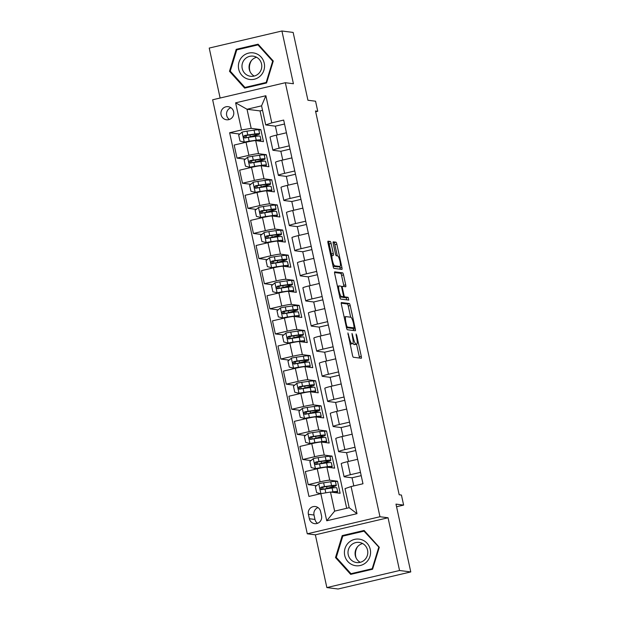 <?xml version="1.0" encoding="UTF-8"?>
<svg xmlns="http://www.w3.org/2000/svg" width="620" height="620" viewBox="0 0 620 620"><rect width="100%" height="100%" fill="white"/><g stroke="black" fill="none" stroke-linecap="round" stroke-linejoin="round"><path stroke-width="0.93" d="M347.913 332.925L352.47 355.221A2.023 0.419 76.8 0 0 353.346 357.252L361.274 358.259A2.023 0.419 76.8 0 0 361.305 358.259A2.023 0.419 76.8 0 0 361.29 356.345L356.717 335.389L356.082 333.971L356.694 338.024A6.479 1.333 76.8 0 1 356.763 344.147A6.479 1.333 76.8 0 1 356.655 344.154L355.996 344.069A6.479 1.333 76.8 0 1 353.206 337.575L352.005 333.444L352.594 337.497A6.479 1.333 76.8 0 1 352.664 343.627A6.479 1.333 76.8 0 1 352.555 343.635L351.897 343.55A6.479 1.333 76.8 0 1 349.114 337.055L347.913 332.925M221.061 114.7A6.603 6.44 -82.7 0 0 226.517 119.769A6.603 6.44 -82.7 0 0 233.639 111.747A6.603 6.44 -82.7 0 0 228.183 106.679A6.603 6.44 -82.7 0 0 221.061 114.7M230.904 107.702A6.603 6.44 -82.7 0 0 229.408 119.466M331.134 243.49A2.023 0.419 76.8 0 0 330.259 241.467L328.034 241.18A2.023 0.419 76.8 0 0 328.003 241.18A2.023 0.419 76.8 0 0 328.026 243.094L333.103 266.368A2.023 0.419 76.8 0 0 333.971 268.398L341.899 269.406A2.023 0.419 76.8 0 0 341.938 269.406A2.023 0.419 76.8 0 0 341.915 267.491L336.838 244.218A2.023 0.419 76.8 0 0 335.97 242.188L333.281 241.847A2.023 0.419 76.8 0 0 333.25 241.847A2.023 0.419 76.8 0 0 333.265 243.761L335.443 253.727A2.023 0.419 76.8 0 0 336.311 255.75L337.644 255.921A5.417 1.116 76.8 0 1 339.93 261.144A5.417 1.116 76.8 0 1 340.031 266.468A5.417 1.116 76.8 0 1 339.946 266.476L334.722 265.81A5.417 1.116 76.8 0 1 332.436 260.586A5.417 1.116 76.8 0 1 332.336 255.262A5.417 1.116 76.8 0 1 332.421 255.254L333.297 255.37A2.023 0.419 76.8 0 0 333.328 255.363A2.023 0.419 76.8 0 0 333.304 253.448L331.134 243.49L329.166 243.954A2.023 0.419 76.8 0 0 328.298 241.924L327.856 241.87M399.551 570.509L388.05 517.762L315.355 534.827L326.856 587.574L399.551 570.509L410.773 571.935L395.986 504.122L403.62 505.091L401.427 495.047L399.187 494.76L315.503 110.98L317.75 111.259L315.557 101.215L307.931 100.246L293.144 32.426L281.922 31L209.227 48.066L220.123 98.022M388.05 517.762L379.967 516.739L285.339 82.716L293.415 83.746L281.922 31M341.411 302.521A2.023 0.419 76.8 0 0 341.38 302.521A2.023 0.419 76.8 0 0 341.395 304.435L346.471 327.709A2.023 0.419 76.8 0 0 347.347 329.739L355.276 330.747A2.023 0.419 76.8 0 0 355.306 330.747A2.023 0.419 76.8 0 0 355.283 328.833L350.215 305.559A2.023 0.419 76.8 0 0 349.339 303.529L341.349 302.537M339.783 297.042L334.715 273.769A2.023 0.419 76.8 0 1 334.692 271.854A2.023 0.419 76.8 0 1 334.722 271.847L342.659 272.862A2.023 0.419 76.8 0 1 343.526 274.885L345.697 284.851A2.023 0.419 76.8 0 1 345.72 286.765A2.023 0.419 76.8 0 1 345.689 286.765L342.472 286.355A2.023 0.419 76.8 0 0 342.434 286.355A2.023 0.419 76.8 0 0 342.457 288.269L343.899 294.88A2.023 0.419 76.8 0 0 344.767 296.903L348.122 297.329L348.742 300.096L340.659 299.065A2.023 0.419 76.8 0 1 339.783 297.042M410.773 571.935L338.078 589L326.856 587.574M321.54 515.871L320.579 511.454A6.394 6.239 -82.7 0 0 315.293 506.54A6.394 6.239 -82.7 0 0 308.396 514.313L309.365 518.731A6.394 6.239 -82.7 0 0 314.642 523.644A6.394 6.239 -82.7 0 0 321.54 515.871M379.967 516.739L307.28 533.797L212.644 99.781L285.339 82.716M351.083 486.553L356.996 513.678L326.74 520.777L320.827 493.652L330.483 492.04L334.645 511.128L349.184 507.71L345.022 488.622L351.083 486.553L362.971 483.763L283.673 120.071L271.785 122.861L265.724 124.93L261.562 105.842L247.024 109.259L251.185 128.348L260.834 129.572L258.811 130.053M239.831 134.052L229.64 132.75L308.938 496.442L320.827 493.652M229.64 132.75L241.529 129.96L235.615 102.835L265.872 95.736L271.785 122.861M315.355 534.827L307.28 533.797M315.673 111.747L317.75 111.259M396.56 506.749L403.62 505.091M330.483 492.04L340.132 493.264L337.505 481.213L335.482 481.686M262.539 110.329L260.044 110.918L346.688 508.299M260.044 110.918L247.024 109.259L235.615 102.835M245.311 159.162L237.003 158.108L234.159 145.049L246.047 142.259A8.246 0.62 -12.3 0 1 255.696 140.639L263.469 141.631L260.834 129.572M237.003 158.108L248.891 155.318A8.246 0.62 -12.3 0 1 258.548 153.706L266.313 154.69L264.283 155.171M250.782 184.28L242.482 183.225L239.638 170.167L251.519 167.377A8.246 0.62 -12.3 0 1 261.175 165.757L268.94 166.749L266.313 154.69M242.482 183.225L254.371 180.435A8.246 0.62 -12.3 0 1 264.019 178.824L271.793 179.808L269.762 180.281M256.262 209.397L247.961 208.343L245.109 195.285L256.998 192.494A8.246 0.62 -12.3 0 1 266.654 190.875L274.42 191.867L271.793 179.808M247.961 208.343L259.842 205.553A8.246 0.62 -12.3 0 1 269.499 203.934L277.264 204.926L275.241 205.398M261.741 234.515L253.433 233.461L250.588 220.394L262.477 217.612A8.246 0.62 -12.3 0 1 272.126 215.993L279.891 216.985L277.264 204.926M253.433 233.461L265.321 230.671A8.246 0.62 -12.3 0 1 274.978 229.051L282.743 230.043L280.713 230.516M267.212 259.633L258.912 258.579L256.06 245.512L267.949 242.722A8.246 0.62 -12.3 0 1 277.605 241.11L285.371 242.095L282.743 230.043M258.912 258.579L270.8 255.789A8.246 0.62 -12.3 0 1 280.449 254.169L288.222 255.161L286.192 255.634M272.692 284.751L264.391 283.697L261.539 270.63L273.428 267.84A8.246 0.62 -12.3 0 1 283.084 266.228L290.85 267.212L288.222 255.161M264.391 283.697L276.272 280.906A8.246 0.62 -12.3 0 1 285.928 279.287L293.694 280.279L291.671 280.752M278.171 309.868L269.863 308.806L267.019 295.748L278.899 292.958A8.246 0.62 -12.3 0 1 288.556 291.346L296.321 292.33L293.694 280.279M269.863 308.806L281.751 306.017A8.246 0.62 -12.3 0 1 291.408 304.404L299.173 305.389L297.143 305.869M283.642 334.986L275.342 333.924L272.49 320.865L284.379 318.076A8.246 0.62 -12.3 0 1 294.035 316.464L301.8 317.448L299.173 305.389M275.342 333.924L287.231 331.134A8.246 0.62 -12.3 0 1 296.879 329.522L304.645 330.507L302.622 330.987M289.122 360.104L280.813 359.042L277.969 345.983L289.858 343.193A8.246 0.62 -12.3 0 1 299.507 341.574L307.28 342.565L304.645 330.507M280.813 359.042L292.702 356.252A8.246 0.62 -12.3 0 1 302.358 354.64L310.124 355.624L308.094 356.105M294.593 385.214L286.293 384.16L283.449 371.101L295.329 368.311A8.246 0.62 -12.3 0 1 304.986 366.691L312.751 367.683L310.124 355.624M286.293 384.16L298.181 381.37A8.246 0.62 -12.3 0 1 307.83 379.758L315.603 380.742L313.573 381.222M300.072 410.332L291.772 409.278L288.92 396.219L300.808 393.429A8.246 0.62 -12.3 0 1 310.465 391.809L318.231 392.801L315.603 380.742M291.772 409.278L303.653 406.488A8.246 0.62 -12.3 0 1 313.309 404.868L321.075 405.86L319.052 406.332M305.551 435.449L297.244 434.395L294.399 421.337L306.288 418.546A8.246 0.62 -12.3 0 1 315.937 416.927L323.702 417.919L321.075 405.86M297.244 434.395L309.132 431.605A8.246 0.62 -12.3 0 1 318.788 429.986L326.554 430.978L324.524 431.45M311.023 460.567L302.723 459.513L299.871 446.446L311.759 443.657A8.246 0.62 -12.3 0 1 321.416 442.045L329.181 443.029L326.554 430.978M302.723 459.513L314.611 456.723A8.246 0.62 -12.3 0 1 324.26 455.103L332.033 456.095L330.003 456.568M316.502 485.685L308.202 484.631L305.35 471.564L317.238 468.774A8.246 0.62 -12.3 0 1 326.895 467.162L334.661 468.146L332.033 456.095M308.202 484.631L320.083 481.841A8.246 0.62 -12.3 0 1 329.739 480.221L337.505 481.213M353.811 485.91L352.044 477.795L344.278 476.811A8.246 0.62 -12.3 0 1 344.077 476.726A8.246 0.62 -12.3 0 1 350.339 474.734L360.483 472.355M348.479 461.443L346.565 452.678L338.799 451.693A8.246 0.62 -12.3 0 1 338.597 451.608A8.246 0.62 -12.3 0 1 344.867 449.616L355.004 447.237M343 436.325L341.093 427.568L333.328 426.575A8.246 0.62 -12.3 0 1 333.126 426.49A8.246 0.62 -12.3 0 1 339.388 424.506L349.533 422.119M337.528 411.207L335.614 402.45L327.848 401.458A8.246 0.62 -12.3 0 1 327.647 401.373A8.246 0.62 -12.3 0 1 333.909 399.389L344.053 397.002M332.049 386.097L330.142 377.332L322.369 376.34A8.246 0.62 -12.3 0 1 322.168 376.255A8.246 0.62 -12.3 0 1 328.437 374.271L338.574 371.892M326.577 360.979L324.663 352.214L316.897 351.222A8.246 0.62 -12.3 0 1 316.696 351.137A8.246 0.62 -12.3 0 1 322.958 349.153L333.103 346.774M321.098 335.862L319.184 327.096L311.418 326.104A8.246 0.62 -12.3 0 1 311.217 326.019A8.246 0.62 -12.3 0 1 317.479 324.035L327.624 321.656M315.619 310.744L313.712 301.979L305.947 300.995A8.246 0.62 -12.3 0 1 305.745 300.901A8.246 0.62 -12.3 0 1 312.007 298.918L322.152 296.538M310.147 285.626L308.233 276.861L300.467 275.877A8.246 0.62 -12.3 0 1 300.266 275.784A8.246 0.62 -12.3 0 1 306.528 273.8L316.673 271.421M304.668 260.508L302.754 251.743L294.988 250.759A8.246 0.62 -12.3 0 1 294.787 250.674A8.246 0.62 -12.3 0 1 301.056 248.682L311.194 246.303M299.189 235.391L297.282 226.633L289.517 225.641A8.246 0.62 -12.3 0 1 289.315 225.556A8.246 0.62 -12.3 0 1 295.577 223.564L305.722 221.185M293.717 210.273L291.803 201.516L284.038 200.524A8.246 0.62 -12.3 0 1 283.836 200.438A8.246 0.62 -12.3 0 1 290.098 198.454L300.243 196.067M288.238 185.155L286.332 176.398L278.558 175.406A8.246 0.62 -12.3 0 1 278.357 175.321A8.246 0.62 -12.3 0 1 284.627 173.337L294.763 170.957M282.767 160.045L280.852 151.28L273.087 150.288A8.246 0.62 -12.3 0 1 272.885 150.203A8.246 0.62 -12.3 0 1 279.147 148.219L289.292 145.84M277.287 134.928L275.373 126.162L265.724 124.93M361.204 475.649L352.044 477.795M344.077 476.726L341.225 463.659A8.246 0.62 -12.3 0 1 347.495 461.675L357.632 459.296M355.725 450.531L346.565 452.678M338.597 451.608L335.753 438.542A8.246 0.62 -12.3 0 1 342.015 436.558L352.16 434.178M350.246 425.413L341.093 427.568M333.126 426.49L330.274 413.424A8.246 0.62 -12.3 0 1 336.544 411.44L346.681 409.061M344.774 400.295L335.614 402.45M327.647 401.373L324.803 388.314A8.246 0.62 -12.3 0 1 331.065 386.322L341.209 383.943M339.295 375.185L330.142 377.332M322.168 376.255L319.323 363.196A8.246 0.62 -12.3 0 1 325.585 361.204L335.73 358.825M333.816 350.067L324.663 352.214M316.696 351.137L313.844 338.078A8.246 0.62 -12.3 0 1 320.114 336.094L330.251 333.707M328.344 324.95L319.184 327.096M311.217 326.019L308.373 312.961A8.246 0.62 -12.3 0 1 314.635 310.976L324.779 308.597M322.865 299.832L313.712 301.979M305.745 300.901L302.893 287.843A8.246 0.62 -12.3 0 1 309.155 285.859L319.3 283.479M317.394 274.714L308.233 276.861M300.266 275.784L297.414 262.725A8.246 0.62 -12.3 0 1 303.684 260.741L313.821 258.362M311.914 249.597L302.754 251.743M294.787 250.674L291.942 237.607A8.246 0.62 -12.3 0 1 298.204 235.623L308.349 233.244M306.435 224.479L297.282 226.633M289.315 225.556L286.463 212.49A8.246 0.62 -12.3 0 1 292.733 210.506L302.87 208.126M300.964 199.361L291.803 201.516M283.836 200.438L280.992 187.38A8.246 0.62 -12.3 0 1 287.254 185.388L297.399 183.008M295.484 174.243L286.332 176.398M278.357 175.321L275.512 162.262A8.246 0.62 -12.3 0 1 281.774 160.27L291.919 157.891M290.005 149.133L280.852 151.28M272.885 150.203L270.033 137.144A8.246 0.62 -12.3 0 1 276.303 135.16L286.44 132.773M284.534 124.016L275.373 126.162M251.185 128.348L241.529 129.96M334.645 511.128L326.74 520.777M349.184 507.71L356.996 513.678M265.872 95.736L261.562 105.842M318.013 507.586A6.394 6.239 -82.7 0 0 314.007 515.026L314.976 519.452A6.394 6.239 -82.7 0 0 317.541 523.311M379.293 547.282L364.118 530.457L342.224 535.595L335.505 557.558L350.68 574.376L372.574 569.238L379.293 547.282M236.204 49.337L229.485 71.292L244.66 88.118L266.553 82.979L273.273 61.016L258.098 44.198L236.204 49.337L238.041 49.569M364.622 531.022L364.041 531.154M336.528 557.682L335.505 557.558M344.069 535.827L342.224 535.595M258.602 44.756L258.021 44.896M230.508 71.424L229.485 71.292M350.796 344.046A6.479 1.333 76.8 0 1 350.695 344.085A6.479 1.333 76.8 0 1 350.594 344.092L350.029 344.022M352.974 343.279A6.479 1.333 76.8 0 0 354.028 344.526L355.996 344.069M354.888 344.565A6.479 1.333 76.8 0 1 354.795 344.612A6.479 1.333 76.8 0 1 354.694 344.612L354.028 344.526M359.492 358.035A2.023 0.419 76.8 0 0 359.321 356.802L356.57 344.193M350.688 317.215L348.246 306.017A2.023 0.419 76.8 0 0 347.378 303.986L341.225 303.203M353.493 330.522A2.023 0.419 76.8 0 0 353.322 329.29L353.082 328.189M346.619 325.616L347.223 327.035L354.214 327.926L353.571 323.725A6.479 1.333 76.8 0 0 350.788 317.231L346.03 316.626A6.479 1.333 76.8 0 0 345.921 316.626A6.479 1.333 76.8 0 0 345.991 322.757L346.619 325.616L346.045 325.748M352.269 328.375L346.464 327.647M334.537 272.537L340.69 273.319L342.659 272.862M343.906 286.533A2.023 0.419 76.8 0 0 343.736 285.308L341.558 275.35A2.023 0.419 76.8 0 0 340.69 273.319M342.442 296.918A2.023 0.419 76.8 0 0 342.806 297.368L346.154 297.794L348.122 297.329M346.867 299.855L346.154 297.794M339.132 285.928A5.417 1.116 76.8 0 0 339.047 285.936A5.417 1.116 76.8 0 0 339.148 291.26A5.417 1.116 76.8 0 0 341.434 296.484L343.271 296.716A2.023 0.419 76.8 0 0 343.302 296.716A2.023 0.419 76.8 0 0 343.286 294.802L341.845 288.192A2.023 0.419 76.8 0 0 340.969 286.161L339.132 285.928M341.372 297.158A2.023 0.419 76.8 0 1 341.341 297.174A2.023 0.419 76.8 0 1 341.31 297.174L339.776 296.98M331.506 255.456A2.023 0.419 76.8 0 0 331.336 253.913L329.166 243.954M338.148 266.894A5.417 1.116 76.8 0 1 338.071 266.933A5.417 1.116 76.8 0 1 337.978 266.933L333.087 266.313M337.319 255.882L334.878 244.675A2.023 0.419 76.8 0 0 334.002 242.653L333.095 242.536M340.124 269.181A2.023 0.419 76.8 0 0 339.946 267.949L339.644 266.561M332.111 492.249A13.098 0.984 -12.3 0 1 335.033 492.233A13.098 0.984 -12.3 0 1 334.668 492.567M331.018 492.102L332.925 491.838A15.779 1.186 -12.3 0 1 337.652 491.668A15.779 1.186 -12.3 0 1 335.691 492.699M320.695 493.683L316.665 492.683L315.347 486.654L318.835 483.724A5.464 0.411 -12.3 0 1 323.632 482.794L330.731 481.786A15.779 1.186 -12.3 0 1 335.466 481.616L336.296 485.437A15.779 1.186 167.7 0 0 331.56 485.607L324.462 486.607A5.464 0.411 167.7 0 0 321.199 487.204C319.788 488.351 319.966 489.157 321.726 489.614A5.464 0.411 -12.3 0 1 324.988 489.017L332.088 488.018A15.779 1.186 -12.3 0 1 336.823 487.847L337.652 491.668M336.296 485.437A15.779 1.186 167.7 0 1 328.228 488.273L325.74 488.917M323.469 489.273L326.98 488.358L326.593 486.591M321.594 489.637L321.842 487.281L329.747 486.15A13.098 0.984 -12.3 0 1 333.676 486.01A13.098 0.984 -12.3 0 1 326.98 488.358M321.284 489.63L321.726 489.614M320.261 463.799L322.749 463.156A15.779 1.186 167.7 0 0 330.817 460.319L329.987 456.498A15.779 1.186 -12.3 0 0 325.252 456.677L318.153 457.676A5.464 0.411 -12.3 0 0 313.363 458.606L309.868 461.536L311.186 467.565L315.549 468.65A5.464 0.411 -12.3 0 1 320.346 467.72L327.445 466.721A15.779 1.186 -12.3 0 1 332.18 466.55A15.779 1.186 -12.3 0 1 330.22 467.581M315.549 468.65L321.974 467.775M326.476 467.147A13.098 0.984 -12.3 0 1 329.561 467.116A13.098 0.984 -12.3 0 1 329.197 467.457M330.817 460.319A15.779 1.186 167.7 0 0 326.089 460.489L318.99 461.489A5.464 0.411 167.7 0 0 315.727 462.086C314.309 463.233 314.487 464.039 316.247 464.496A5.464 0.411 -12.3 0 1 319.509 463.907L326.616 462.9A15.779 1.186 -12.3 0 1 331.344 462.729L332.18 466.55M317.99 464.155L321.501 463.241L321.113 461.482M316.115 464.519L316.371 462.164L324.276 461.032A13.098 0.984 -12.3 0 1 328.197 460.893A13.098 0.984 -12.3 0 1 321.501 463.241M315.805 464.512L316.247 464.496M314.79 438.681L317.269 438.038A15.779 1.186 167.7 0 0 325.345 435.201L324.508 431.381A15.779 1.186 -12.3 0 0 319.781 431.559L312.681 432.558A5.464 0.411 -12.3 0 0 307.884 433.489L304.397 436.418L305.707 442.447L310.078 443.532A5.464 0.411 -12.3 0 1 314.867 442.603L321.966 441.603A15.779 1.186 -12.3 0 1 326.701 441.432A15.779 1.186 -12.3 0 1 324.74 442.471M310.078 443.532L316.502 442.657M320.997 442.029A13.098 0.984 -12.3 0 1 324.082 442.006A13.098 0.984 -12.3 0 1 323.717 442.339M325.345 435.201A15.779 1.186 167.7 0 0 320.61 435.372L313.511 436.379A5.464 0.411 167.7 0 0 310.248 436.968C308.838 438.115 309.008 438.921 310.775 439.379A5.464 0.411 -12.3 0 1 314.038 438.789L321.137 437.782A15.779 1.186 -12.3 0 1 325.872 437.611L326.701 441.432M312.511 439.038L316.022 438.123L315.642 436.364M310.635 439.402L310.891 437.054L318.796 435.914A13.098 0.984 -12.3 0 1 322.726 435.775A13.098 0.984 -12.3 0 1 316.022 438.123M310.326 439.394L310.775 439.379M309.31 413.563L311.798 412.92A15.779 1.186 167.7 0 0 319.866 410.084L319.037 406.271A15.779 1.186 -12.3 0 0 314.301 406.441L307.202 407.441A5.464 0.411 -12.3 0 0 302.413 408.371L298.918 411.3L300.235 417.33L304.598 418.423A5.464 0.411 -12.3 0 1 309.396 417.485L316.495 416.485A15.779 1.186 -12.3 0 1 321.222 416.314A15.779 1.186 -12.3 0 1 319.261 417.353M304.598 418.423L311.023 417.547M315.518 416.911A13.098 0.984 -12.3 0 1 318.603 416.888A13.098 0.984 -12.3 0 1 318.238 417.221M319.866 410.084A15.779 1.186 167.7 0 0 315.138 410.254L308.031 411.262A5.464 0.411 167.7 0 0 304.769 411.85C303.358 412.998 303.537 413.804 305.296 414.261A5.464 0.411 -12.3 0 1 308.558 413.672L315.658 412.664A15.779 1.186 -12.3 0 1 320.393 412.494L321.222 416.314M307.04 413.92L310.55 413.013L310.163 411.246M305.164 414.284L305.42 411.936L313.317 410.796A13.098 0.984 -12.3 0 1 317.246 410.657A13.098 0.984 -12.3 0 1 310.55 413.013M304.854 414.284L305.296 414.261M303.831 388.446L306.319 387.802A15.779 1.186 167.7 0 0 314.394 384.966L313.557 381.153A15.779 1.186 -12.3 0 0 308.83 381.323L301.723 382.323A5.464 0.411 -12.3 0 0 296.933 383.253L293.438 386.19L294.756 392.212L299.127 393.305A5.464 0.411 -12.3 0 1 303.916 392.375L311.015 391.367A15.779 1.186 -12.3 0 1 315.751 391.197A15.779 1.186 -12.3 0 1 313.79 392.235M299.127 393.305L305.551 392.429M310.047 391.801A13.098 0.984 -12.3 0 1 313.131 391.77A13.098 0.984 -12.3 0 1 312.767 392.103M314.394 384.966A15.779 1.186 167.7 0 0 309.659 385.136L302.56 386.144A5.464 0.411 167.7 0 0 299.297 386.733C297.879 387.88 298.057 388.686 299.817 389.143A5.464 0.411 -12.3 0 1 303.087 388.554L310.186 387.554A15.779 1.186 -12.3 0 1 314.913 387.376L315.751 391.197M301.56 388.802L305.071 387.895L304.683 386.128M299.685 389.166L299.94 386.818L307.846 385.679A13.098 0.984 -12.3 0 1 311.775 385.539A13.098 0.984 -12.3 0 1 305.071 387.895M299.375 389.166L299.817 389.143M356.136 558.023A12.888 12.578 97.3 0 1 357.585 546.669M348.642 542.616A13.408 13.082 -82.7 0 0 347.851 561.557A13.408 13.082 -82.7 0 0 366.343 562.239A13.408 13.082 -82.7 0 0 367.125 543.298A13.408 13.082 -82.7 0 0 348.642 542.616M351.199 545.05A10.152 9.905 -82.7 0 0 356.616 562.549A10.152 9.905 -82.7 0 0 367.342 549.359A10.152 9.905 -82.7 0 0 351.199 545.05M362.63 543.538A10.152 9.905 -82.7 0 0 360.243 562.325M378.704 547.452L372.194 568.726L350.982 573.702L336.28 557.403L342.79 536.13L364.002 531.154L379.215 547.514M372.713 568.796L372.194 568.726M352.64 573.918L350.982 573.702M364.839 531.255L364.002 531.154M250.116 71.765A12.888 12.578 97.3 0 1 251.565 60.411M264.236 63.17A13.408 13.082 -82.7 0 0 248.62 53.103A13.408 13.082 -82.7 0 0 238.7 69.161A13.408 13.082 -82.7 0 0 254.316 79.228A13.408 13.082 -82.7 0 0 264.236 63.17M261.547 63.945A10.152 9.905 -82.7 0 0 253.154 56.149A10.152 9.905 -82.7 0 0 242.211 68.487A10.152 9.905 -82.7 0 0 250.596 76.283A10.152 9.905 -82.7 0 0 261.547 63.945M256.61 57.273A10.152 9.905 -82.7 0 0 254.215 76.059M244.954 87.443L230.253 71.145L236.763 49.871L257.974 44.888L272.676 61.186L266.166 82.468L244.954 87.443L246.621 87.653M258.819 44.997L257.974 44.888M273.195 61.256L272.676 61.186M266.685 82.53L266.166 82.468M298.36 363.328L300.839 362.685A15.779 1.186 167.7 0 0 308.915 359.848L308.086 356.035A15.779 1.186 -12.3 0 0 303.351 356.206L296.252 357.205A5.464 0.411 -12.3 0 0 291.454 358.135L287.967 361.072L289.276 367.094L293.647 368.187A5.464 0.411 -12.3 0 1 298.437 367.257L305.544 366.25A15.779 1.186 -12.3 0 1 310.271 366.079A15.779 1.186 -12.3 0 1 308.31 367.118M293.647 368.187L300.072 367.311M304.567 366.683A13.098 0.984 -12.3 0 1 307.652 366.653A13.098 0.984 -12.3 0 1 307.288 366.986M308.915 359.848A15.779 1.186 167.7 0 0 304.18 360.026L297.081 361.026A5.464 0.411 167.7 0 0 293.818 361.615C292.408 362.77 292.578 363.568 294.345 364.025A5.464 0.411 -12.3 0 1 297.608 363.436L304.707 362.437A15.779 1.186 -12.3 0 1 309.442 362.266L310.271 366.079M296.081 363.684L299.592 362.778L299.212 361.01M294.206 364.048L294.461 361.7L302.366 360.569A13.098 0.984 -12.3 0 1 306.296 360.422A13.098 0.984 -12.3 0 1 299.592 362.778M293.903 364.048L294.345 364.025M292.88 338.218L295.368 337.567A15.779 1.186 167.7 0 0 303.436 334.738L302.606 330.917A15.779 1.186 -12.3 0 0 297.871 331.088L290.772 332.088A5.464 0.411 -12.3 0 0 285.983 333.025L282.488 335.955L283.805 341.984L288.168 343.069A5.464 0.411 -12.3 0 1 292.966 342.139L300.065 341.132A15.779 1.186 -12.3 0 1 304.8 340.961A15.779 1.186 -12.3 0 1 302.839 342M288.168 343.069L294.593 342.194M299.088 341.566A13.098 0.984 -12.3 0 1 302.18 341.535A13.098 0.984 -12.3 0 1 301.808 341.868M303.436 334.738A15.779 1.186 167.7 0 0 298.708 334.909L291.601 335.908A5.464 0.411 167.7 0 0 288.339 336.497C286.928 337.652 287.106 338.45 288.866 338.915A5.464 0.411 -12.3 0 1 292.129 338.319L299.228 337.319A15.779 1.186 -12.3 0 1 303.963 337.148L304.8 340.961M290.61 338.567L294.12 337.66L293.733 335.893M288.734 338.931L288.99 336.583L296.887 335.451A13.098 0.984 -12.3 0 1 300.816 335.304A13.098 0.984 -12.3 0 1 294.12 337.66M288.424 338.931L288.866 338.915M287.409 313.1L289.889 312.449A15.779 1.186 167.7 0 0 297.964 309.62L297.127 305.8A15.779 1.186 -12.3 0 0 292.4 305.97L285.293 306.978A5.464 0.411 -12.3 0 0 280.504 307.908L277.016 310.837L278.326 316.867L282.697 317.952A5.464 0.411 -12.3 0 1 287.486 317.022L294.585 316.022A15.779 1.186 -12.3 0 1 299.321 315.844A15.779 1.186 -12.3 0 1 297.36 316.882M282.697 317.952L289.122 317.076M293.617 316.448A13.098 0.984 -12.3 0 1 296.701 316.417A13.098 0.984 -12.3 0 1 296.337 316.75M297.964 309.62A15.779 1.186 167.7 0 0 293.229 309.791L286.13 310.791A5.464 0.411 167.7 0 0 282.867 311.387C281.457 312.534 281.627 313.333 283.394 313.798A5.464 0.411 -12.3 0 1 286.657 313.201L293.756 312.201A15.779 1.186 -12.3 0 1 298.483 312.031L299.321 315.844M285.13 313.457L288.641 312.542L288.261 310.775M283.255 313.813L283.51 311.465L291.416 310.333A13.098 0.984 -12.3 0 1 295.345 310.186A13.098 0.984 -12.3 0 1 288.641 312.542M282.945 313.813L283.394 313.798M281.929 287.982L284.417 287.339A15.779 1.186 167.7 0 0 292.485 284.502L291.656 280.682A15.779 1.186 -12.3 0 0 286.921 280.852L279.822 281.86A5.464 0.411 -12.3 0 0 275.024 282.79L271.537 285.719L272.854 291.749L277.217 292.834A5.464 0.411 -12.3 0 1 282.007 291.904L289.114 290.904A15.779 1.186 -12.3 0 1 293.841 290.733A15.779 1.186 -12.3 0 1 291.88 291.764M277.217 292.834L283.642 291.958M288.137 291.33A13.098 0.984 -12.3 0 1 291.222 291.299A13.098 0.984 -12.3 0 1 290.858 291.632M292.485 284.502A15.779 1.186 167.7 0 0 287.75 284.673L280.651 285.673A5.464 0.411 167.7 0 0 277.388 286.269C275.978 287.417 276.156 288.222 277.915 288.68A5.464 0.411 -12.3 0 1 281.178 288.083L288.277 287.083A15.779 1.186 -12.3 0 1 293.012 286.913L293.841 290.733M279.659 288.339L283.17 287.424L282.782 285.657M277.783 288.703L278.031 286.347L285.936 285.216A13.098 0.984 -12.3 0 1 289.865 285.076A13.098 0.984 -12.3 0 1 283.17 287.424M277.473 288.695L277.915 288.68M276.45 262.865L278.938 262.221A15.779 1.186 167.7 0 0 287.006 259.385L286.176 255.564A15.779 1.186 -12.3 0 0 281.441 255.735L274.342 256.742A5.464 0.411 -12.3 0 0 269.553 257.672L266.058 260.601L267.375 266.631L271.738 267.716A5.464 0.411 -12.3 0 1 276.536 266.786L283.635 265.786A15.779 1.186 -12.3 0 1 288.37 265.616A15.779 1.186 -12.3 0 1 286.409 266.647M271.738 267.716L278.163 266.84M282.666 266.213A13.098 0.984 -12.3 0 1 285.75 266.181A13.098 0.984 -12.3 0 1 285.386 266.522M287.006 259.385A15.779 1.186 167.7 0 0 282.278 259.555L275.179 260.555A5.464 0.411 167.7 0 0 271.917 261.152C270.498 262.299 270.676 263.105 272.436 263.562A5.464 0.411 -12.3 0 1 275.699 262.973L282.805 261.966A15.779 1.186 -12.3 0 1 287.533 261.795L288.37 265.616M274.179 263.221L277.69 262.306L277.303 260.547M272.304 263.585L272.56 261.229L280.465 260.098A13.098 0.984 -12.3 0 1 284.386 259.958A13.098 0.984 -12.3 0 1 277.69 262.306M271.994 263.578L272.436 263.562M270.979 237.747L273.459 237.103A15.779 1.186 167.7 0 0 281.534 234.267L280.697 230.446A15.779 1.186 -12.3 0 0 275.97 230.624L268.871 231.624A5.464 0.411 -12.3 0 0 264.074 232.554L260.586 235.484L261.896 241.513L266.267 242.598A5.464 0.411 -12.3 0 1 271.056 241.668L278.155 240.669A15.779 1.186 -12.3 0 1 282.89 240.498A15.779 1.186 -12.3 0 1 280.93 241.537M266.267 242.598L272.692 241.722M277.187 241.095A13.098 0.984 -12.3 0 1 280.271 241.064A13.098 0.984 -12.3 0 1 279.907 241.405M281.534 234.267A15.779 1.186 167.7 0 0 276.799 234.438L269.7 235.445A5.464 0.411 167.7 0 0 266.437 236.034C265.027 237.181 265.197 237.987 266.964 238.444A5.464 0.411 -12.3 0 1 270.227 237.855L277.326 236.848A15.779 1.186 -12.3 0 1 282.061 236.677L282.89 240.498M268.7 238.103L272.211 237.189L271.831 235.429M266.825 238.468L267.081 236.119L274.986 234.98A13.098 0.984 -12.3 0 1 278.915 234.84A13.098 0.984 -12.3 0 1 272.211 237.189M266.515 238.46L266.964 238.444M265.5 212.629L267.987 211.986A15.779 1.186 167.7 0 0 276.055 209.149L275.226 205.336A15.779 1.186 -12.3 0 0 270.49 205.507L263.392 206.506A5.464 0.411 -12.3 0 0 258.602 207.437L255.107 210.366L256.424 216.396L260.788 217.481A5.464 0.411 -12.3 0 1 265.585 216.551L272.684 215.551A15.779 1.186 -12.3 0 1 277.411 215.38A15.779 1.186 -12.3 0 1 275.451 216.419M260.788 217.481L267.212 216.613M271.707 215.977A13.098 0.984 -12.3 0 1 274.792 215.954A13.098 0.984 -12.3 0 1 274.428 216.287M276.055 209.149A15.779 1.186 167.7 0 0 271.328 209.32L264.221 210.327A5.464 0.411 167.7 0 0 260.958 210.916C259.548 212.063 259.726 212.869 261.485 213.327A5.464 0.411 -12.3 0 1 264.748 212.738L271.847 211.73A15.779 1.186 -12.3 0 1 276.582 211.56L277.411 215.38M263.229 212.986L266.74 212.079L266.352 210.312M261.353 213.35L261.609 211.001L269.506 209.862A13.098 0.984 -12.3 0 1 273.435 209.723A13.098 0.984 -12.3 0 1 266.74 212.079M261.043 213.35L261.485 213.327M260.02 187.511L262.508 186.868A15.779 1.186 167.7 0 0 270.584 184.032L269.747 180.219A15.779 1.186 -12.3 0 0 265.011 180.389L257.912 181.389A5.464 0.411 -12.3 0 0 253.123 182.319L249.628 185.256L250.945 191.278L255.316 192.37A5.464 0.411 -12.3 0 1 260.106 191.441L267.204 190.433A15.779 1.186 -12.3 0 1 271.94 190.263A15.779 1.186 -12.3 0 1 269.979 191.301M255.316 192.37L261.741 191.495M266.236 190.867A13.098 0.984 -12.3 0 1 269.32 190.836A13.098 0.984 -12.3 0 1 268.956 191.169M270.584 184.032A15.779 1.186 167.7 0 0 265.848 184.202L258.749 185.209A5.464 0.411 167.7 0 0 255.487 185.799C254.068 186.946 254.246 187.751 256.006 188.209A5.464 0.411 -12.3 0 1 259.269 187.62L266.375 186.62A15.779 1.186 -12.3 0 1 271.103 186.442L271.94 190.263M257.75 187.868L261.26 186.961L260.873 185.194M255.874 188.232L256.13 185.884L264.035 184.744A13.098 0.984 -12.3 0 1 267.964 184.605A13.098 0.984 -12.3 0 1 261.26 186.961M255.564 188.232L256.006 188.209M254.549 162.393L257.029 161.75A15.779 1.186 167.7 0 0 265.104 158.914L264.267 155.101A15.779 1.186 -12.3 0 0 259.54 155.271L252.441 156.271A5.464 0.411 -12.3 0 0 247.644 157.201L244.156 160.138L245.466 166.16L249.837 167.253A5.464 0.411 -12.3 0 1 254.626 166.323L261.733 165.315A15.779 1.186 -12.3 0 1 266.461 165.145A15.779 1.186 -12.3 0 1 264.5 166.183M249.837 167.253L256.262 166.377M260.757 165.749A13.098 0.984 -12.3 0 1 263.841 165.718A13.098 0.984 -12.3 0 1 263.477 166.052M265.104 158.914A15.779 1.186 167.7 0 0 260.369 159.092L253.27 160.092A5.464 0.411 167.7 0 0 250.007 160.681C248.597 161.828 248.767 162.634 250.534 163.091A5.464 0.411 -12.3 0 1 253.797 162.502L260.896 161.502A15.779 1.186 -12.3 0 1 265.631 161.332L266.461 165.145M252.27 162.75L255.781 161.843L255.401 160.076M250.395 163.114L250.651 160.766L258.555 159.627A13.098 0.984 -12.3 0 1 262.485 159.487A13.098 0.984 -12.3 0 1 255.781 161.843M250.093 163.114L250.534 163.091M249.07 137.276L251.557 136.633A15.779 1.186 167.7 0 0 259.625 133.804L258.796 129.983A15.779 1.186 -12.3 0 0 254.06 130.154L246.962 131.153A5.464 0.411 -12.3 0 0 242.172 132.083L238.677 135.02L239.994 141.05L244.358 142.135A5.464 0.411 -12.3 0 1 249.155 141.205L256.254 140.198A15.779 1.186 -12.3 0 1 260.989 140.027A15.779 1.186 -12.3 0 1 259.028 141.066M244.358 142.135L250.782 141.259M255.277 140.632A13.098 0.984 -12.3 0 1 258.37 140.6A13.098 0.984 -12.3 0 1 257.998 140.934M259.625 133.804A15.779 1.186 167.7 0 0 254.897 133.974L247.791 134.974A5.464 0.411 167.7 0 0 244.528 135.563C243.118 136.718 243.296 137.516 245.055 137.973A5.464 0.411 -12.3 0 1 248.318 137.384L255.417 136.385A15.779 1.186 -12.3 0 1 260.152 136.214L260.989 140.027M246.799 137.632L250.31 136.725L249.922 134.958M244.923 137.996L245.179 135.648L253.076 134.517A13.098 0.984 -12.3 0 1 257.005 134.369A13.098 0.984 -12.3 0 1 250.31 136.725M244.613 137.996L245.055 137.973M255.696 140.639L258.548 153.706M261.175 165.757L264.019 178.824M266.654 190.875L269.499 203.934M272.126 215.993L274.978 229.051M277.605 241.11L280.449 254.169M283.084 266.228L285.928 279.287M288.556 291.346L291.408 304.404M294.035 316.464L296.879 329.522M299.507 341.574L302.358 354.64M304.986 366.691L307.83 379.758M310.465 391.809L313.309 404.868M315.937 416.927L318.788 429.986M321.416 442.045L324.26 455.103M326.895 467.162L329.739 480.221M347.495 461.675L350.339 474.734M317.238 468.774L320.083 481.841M311.759 443.657L314.611 456.723M342.015 436.558L344.867 449.616M306.288 418.546L309.132 431.605M336.544 411.44L339.388 424.506M300.808 393.429L303.653 406.488M331.065 386.322L333.909 399.389M295.329 368.311L298.181 381.37M325.585 361.204L328.437 374.271M289.858 343.193L292.702 356.252M320.114 336.094L322.958 349.153M284.379 318.076L287.231 331.134M314.635 310.976L317.479 324.035M278.899 292.958L281.751 306.017M309.155 285.859L312.007 298.918M273.428 267.84L276.272 280.906M303.684 260.741L306.528 273.8M267.949 242.722L270.8 255.789M298.204 235.623L301.056 248.682M262.477 217.612L265.321 230.671M292.733 210.506L295.577 223.564M256.998 192.494L259.842 205.553M287.254 185.388L290.098 198.454M251.519 167.377L254.371 180.435M281.774 160.27L284.627 173.337M246.047 142.259L248.891 155.318M276.303 135.16L279.147 148.219M314.976 519.452L309.365 518.731M314.007 515.026L308.396 514.313M348.541 337.187L349.114 337.055M350.021 343.984L351.897 343.55M350.594 344.092L352.555 343.635M352.051 335.002L352.617 334.87M352.64 337.714L353.206 337.575M354.694 344.612L356.655 344.154M356.144 335.521L356.717 335.389M359.321 356.802L361.29 356.345M347.952 334.474L348.517 334.343M347.378 303.986L349.339 303.529M348.246 306.017L350.215 305.559M353.322 329.29L355.283 328.833M346.371 327.236L347.223 327.035M354.214 327.926L352.245 328.383L354.19 327.926M345.425 322.888L345.991 322.757M341.558 275.35L343.526 274.885M343.736 285.308L345.697 284.851M342.434 286.355L341.333 286.618L342.411 286.37M341.891 288.401L342.457 288.269M343.325 295.012L343.899 294.88M342.806 297.368L344.767 296.903M339.752 296.879L341.434 296.484M341.31 297.174L343.271 296.716L341.341 297.174M331.336 253.913L333.304 253.448M333.064 266.197L334.722 265.81M337.978 266.933L339.946 266.476M334.002 242.653L335.97 242.188M334.878 244.675L336.838 244.218M339.946 267.949L341.915 267.491M328.298 241.924L330.259 241.467M318.75 483.794L320.897 493.644M332.088 488.018L332.925 491.838M323.229 489.312L322.757 487.134M330.731 481.786L331.56 485.607M324.988 489.017L325.818 492.815M323.632 482.794L324.462 486.607M321.842 487.281L321.199 487.204M313.278 458.676L315.44 468.627M326.616 462.9L327.445 466.721M317.75 464.194L317.277 462.016M325.252 456.677L326.089 460.489M319.509 463.907L320.346 467.72M318.153 457.676L318.99 461.489M316.371 462.164L315.727 462.086M307.799 433.558L309.969 443.509M321.137 437.782L321.966 441.603M312.279 439.084L311.806 436.906M319.781 431.559L320.61 435.372M314.038 438.789L314.867 442.603M312.681 432.558L313.511 436.379M310.891 437.054L310.248 436.968M302.32 408.448L304.49 418.392M315.658 412.664L316.495 416.485M306.799 413.966L306.327 411.789M314.301 406.441L315.138 410.254M308.558 413.672L309.396 417.485M307.202 407.441L308.031 411.262M305.42 411.936L304.769 411.85M296.848 383.331L299.01 393.274M310.186 387.554L311.015 391.367M301.328 388.849L300.847 386.671M308.83 381.323L309.659 385.136M303.087 388.554L303.916 392.375M301.723 382.323L302.56 386.144M299.94 386.818L299.297 386.733M291.369 358.213L293.539 368.156M304.707 362.437L305.544 366.25M295.849 363.731L295.376 361.553M303.351 356.206L304.18 360.026M297.608 363.436L298.437 367.257M296.252 357.205L297.081 361.026M294.461 361.7L293.818 361.615M285.89 333.095L288.06 343.038M299.228 337.319L300.065 341.132M290.369 338.613L289.897 336.435M297.871 331.088L298.708 334.909M292.129 338.319L292.966 342.139M290.772 332.088L291.601 335.908M288.99 336.583L288.339 336.497M280.418 307.977L282.588 317.921M293.756 312.201L294.585 316.022M284.898 313.495L284.417 311.317M292.4 305.97L293.229 309.791M286.657 313.201L287.486 317.022M285.293 306.978L286.13 310.791M283.51 311.465L282.867 311.387M274.939 282.86L277.109 292.81M288.277 287.083L289.114 290.904M279.419 288.377L278.946 286.2M286.921 280.852L287.75 284.673M281.178 288.083L282.007 291.904M279.822 281.86L280.651 285.673M278.031 286.347L277.388 286.269M269.467 257.742L271.63 267.693M282.805 261.966L283.635 265.786M273.939 263.26L273.466 261.082M281.441 255.735L282.278 259.555M275.699 262.973L276.536 266.786M274.342 256.742L275.179 260.555M272.56 261.229L271.917 261.152M263.988 232.624L266.158 242.575M277.326 236.848L278.155 240.669M268.468 238.142L267.995 235.972M275.97 230.624L276.799 234.438M270.227 237.855L271.056 241.668M268.871 231.624L269.7 235.445M267.081 236.119L266.437 236.034M258.509 207.514L260.679 217.457M271.847 211.73L272.684 215.551M262.988 213.032L262.516 210.854M270.49 205.507L271.328 209.32M264.748 212.738L265.585 216.551M263.392 206.506L264.221 210.327M261.609 211.001L260.958 210.916M253.037 182.396L255.2 192.34M266.375 186.62L267.204 190.433M257.517 187.914L257.037 185.737M265.011 180.389L265.848 184.202M259.269 187.62L260.106 191.441M257.912 181.389L258.749 185.209M256.13 185.884L255.487 185.799M247.558 157.279L249.728 167.222M260.896 161.502L261.733 165.315M252.038 162.797L251.565 160.619M259.54 155.271L260.369 159.092M253.797 162.502L254.626 166.323M252.441 156.271L253.27 160.092M250.651 160.766L250.007 160.681M242.079 132.161L244.249 142.104M255.417 136.385L256.254 140.198M246.559 137.679L246.086 135.501M254.06 130.154L254.897 133.974M248.318 137.384L249.155 141.205M246.962 131.153L247.791 134.974M245.179 135.648L244.528 135.563M350.695 344.085L352.664 343.627M354.795 344.612L356.763 344.147M344.147 317.045L345.921 316.626M337.451 286.308L339.047 285.936M330.755 255.634L332.336 255.262M338.071 266.933L340.031 266.468M314.526 468.394L314.735 469.363M309.047 443.277L309.256 444.246M303.567 418.159L303.785 419.128M298.096 393.049L298.305 394.01M292.617 367.931L292.826 368.9M287.145 342.813L287.354 343.782M281.666 317.696L281.875 318.665M276.187 292.578L276.396 293.547M270.715 267.46L270.925 268.429M265.236 242.343L265.445 243.311M259.757 217.225L259.974 218.194M254.285 192.115L254.495 193.076M248.806 166.997L249.015 167.966M243.327 141.879L243.544 142.848"/></g></svg>
